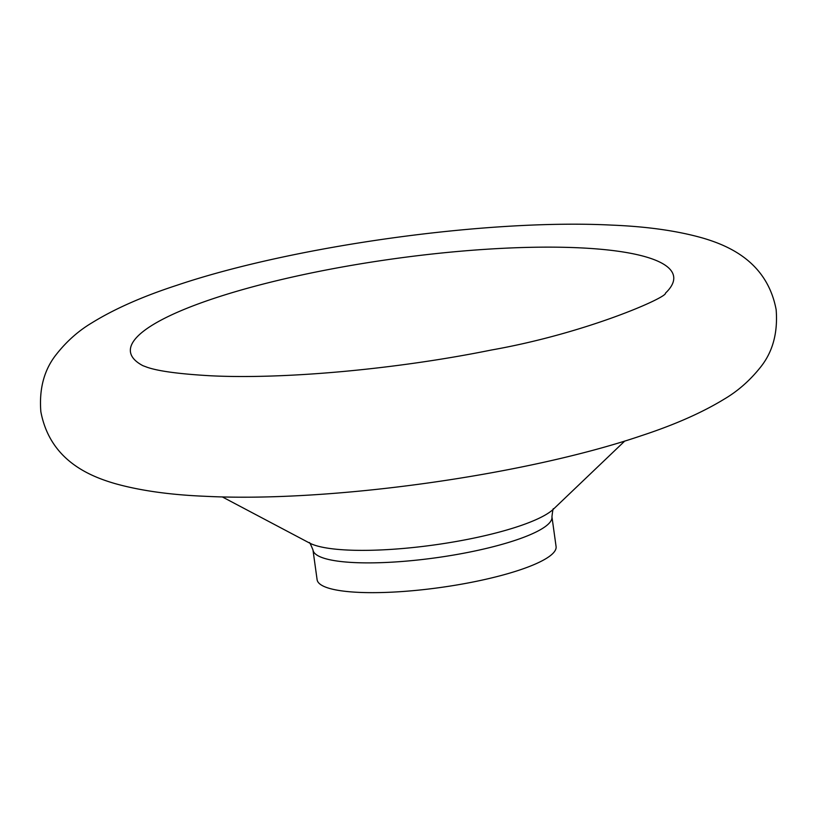 <?xml version="1.0" encoding="UTF-8"?>
<svg xmlns="http://www.w3.org/2000/svg" width="817" height="817" viewBox="0 0 817 817"><rect width="100%" height="100%" fill="white"/><g stroke="black" fill="none" stroke-linecap="round" stroke-linejoin="round"><path stroke-width="1.23" d="M309.286 542.886C309.265 541.548 310.501 543.897 312.972 549.933L317.108 579.713A120.63 24.673 -7.9 0 0 396.735 591.896A120.63 24.673 -7.9 0 0 527.384 567.264A120.63 24.673 -7.9 0 0 556.081 546.553L551.945 516.773C552.68 510.288 553.221 507.694 553.579 508.991M195.671 304.864A274.206 56.077 -7.9 0 0 142.873 365.669L147.336 367.333C158.702 371.224 179.883 374.043 210.888 375.789C283.887 379.425 396.204 369.335 491.293 350.033C586.872 333.173 667.693 297.163 665.457 293.16A274.206 56.077 -7.9 0 0 578.783 247.796A274.206 56.077 -7.9 0 0 195.671 304.864M222.244 496.879L309.572 543.05A127.912 26.154 -7.9 0 0 348.032 550.066A127.912 26.154 -7.9 0 0 526.751 523.442A127.912 26.154 -7.9 0 0 553.344 509.226L624.791 441.017M312.972 549.933A120.63 24.673 -7.9 0 0 354.711 562.596A120.63 24.673 -7.9 0 0 523.248 537.484A120.63 24.673 -7.9 0 0 551.945 516.773M40.85 411.717C49.878 459.43 88.042 475.831 115.422 483.705C140.442 490.68 170.436 494.888 205.404 496.297C329.098 502.618 524.473 475.453 641.498 435.655C674.464 424.83 701.966 412.697 723.995 399.258C737.608 391.282 749.679 380.732 760.188 367.609C772.657 352.311 777.978 332.999 776.15 309.684C767.234 262.431 729.642 245.988 703.131 238.155C677.773 230.884 647.258 226.534 611.596 225.104C488.413 218.813 294.079 245.723 176.932 285.266C142.658 296.418 114.227 309 91.637 323.001C78.422 330.885 66.698 341.302 56.465 354.241C44.22 369.509 39.012 388.657 40.85 411.717"/></g></svg>
